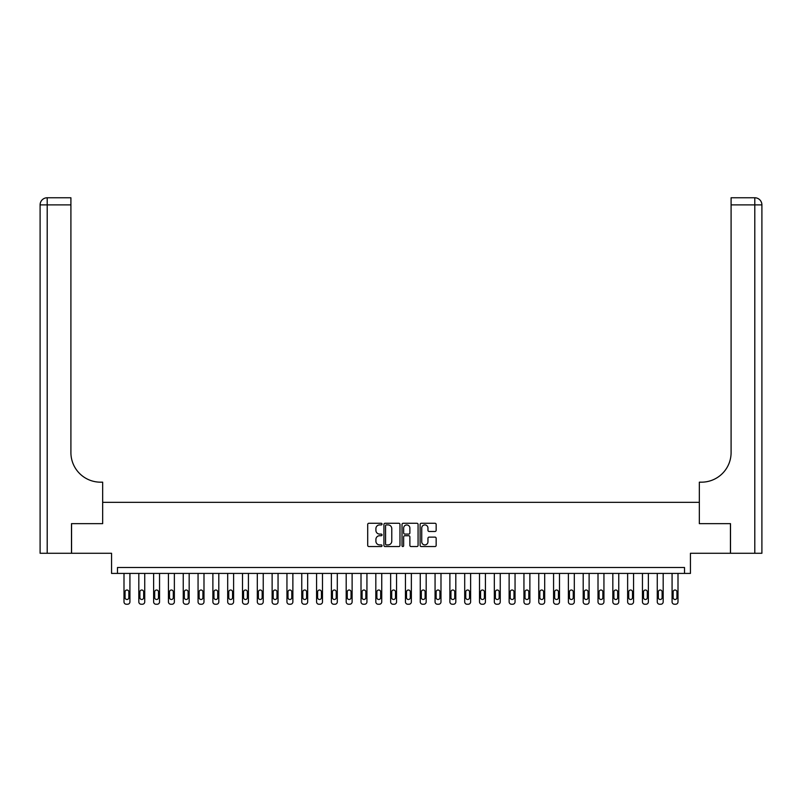<?xml version="1.0" encoding="UTF-8"?>
<svg xmlns="http://www.w3.org/2000/svg" width="802" height="802" viewBox="0 0 802 802"><rect width="100%" height="100%" fill="white"/><g stroke="black" fill="none" stroke-linecap="round" stroke-linejoin="round"><path stroke-width="1.2" d="M382.043 524.087A0.812 0.812 0 0 0 381.231 523.275L368.87 523.275A1.163 1.163 0 0 0 367.707 524.438L367.707 545.38A1.163 1.163 0 0 0 368.87 546.543L381.231 546.543A0.812 0.812 0 0 0 382.043 545.721A0.812 0.812 0 0 0 381.231 544.909L379.627 544.909A3.719 3.719 0 0 1 375.907 541.19L375.907 539.445A3.719 3.719 0 0 1 379.627 535.726L381.231 535.726A0.812 0.812 0 0 0 382.043 534.904A0.812 0.812 0 0 0 381.231 534.092L379.627 534.092A3.719 3.719 0 0 1 375.907 530.373L375.907 528.628A3.719 3.719 0 0 1 379.627 524.909L381.231 524.909A0.812 0.812 0 0 0 382.043 524.087M434.995 531.475A1.163 1.163 0 0 0 436.158 530.312L436.158 524.438A1.163 1.163 0 0 0 434.995 523.275L421.271 523.275A1.163 1.163 0 0 0 420.108 524.438L420.108 545.38A1.163 1.163 0 0 0 421.271 546.543L434.995 546.543A1.163 1.163 0 0 0 436.158 545.38L436.158 538.282A1.163 1.163 0 0 0 434.995 537.119L429.12 537.119A1.163 1.163 0 0 0 427.957 538.282L427.957 541.801A3.108 3.108 0 0 1 424.849 544.909A3.108 3.108 0 0 1 421.732 541.801L421.732 528.017A3.108 3.108 0 0 1 424.849 524.909A3.108 3.108 0 0 1 427.957 528.017L427.957 530.312A1.163 1.163 0 0 0 429.12 531.475L434.995 531.475M684.517 573.42L690.442 573.42L690.442 553.28L730.442 553.28L730.442 523.646L699.334 523.646L699.334 502.323L102.666 502.323L102.666 523.646L102.666 482.172L100.541 482.172A29.624 29.624 0 0 1 70.907 452.549L70.907 204.881L47.208 204.881L47.208 553.28L71.498 553.28L71.498 523.646L102.666 523.646L71.558 523.646L71.558 553.28L111.558 553.28L111.558 573.42L684.517 573.42L684.517 567.495L117.483 567.495L117.483 573.42M399.977 524.438A1.163 1.163 0 0 0 398.815 523.275L385.09 523.275A1.163 1.163 0 0 0 383.927 524.438L383.927 545.38A1.163 1.163 0 0 0 385.09 546.543L398.815 546.543A1.163 1.163 0 0 0 399.977 545.38L399.977 524.438M403.185 523.275L416.91 523.275A1.163 1.163 0 0 1 418.073 524.438L418.073 545.38A1.163 1.163 0 0 1 416.91 546.543L411.035 546.543A1.163 1.163 0 0 1 409.872 545.38L409.872 536.889A1.163 1.163 0 0 0 408.709 535.726L404.81 535.726A1.163 1.163 0 0 0 403.647 536.889L403.647 545.721A0.812 0.812 0 0 1 402.835 546.543A0.812 0.812 0 0 1 402.023 545.721L402.023 524.438A1.163 1.163 0 0 1 403.185 523.275M386.374 524.909A0.812 0.812 0 0 0 385.562 525.721L385.562 544.097A0.812 0.812 0 0 0 386.374 544.909L388.058 544.909A3.719 3.719 0 0 0 391.777 541.19L391.777 528.628A3.719 3.719 0 0 0 388.058 524.909L386.374 524.909M409.872 528.077A3.108 3.108 0 0 0 406.754 524.959A3.108 3.108 0 0 0 403.647 528.077L403.647 532.929A1.163 1.163 0 0 0 404.81 534.092L408.709 534.092A1.163 1.163 0 0 0 409.872 532.929L409.872 528.077M129.924 573.42L129.924 601.861A2.366 2.366 0 0 1 127.558 604.237L126.365 604.237A2.366 2.366 0 0 1 123.999 601.861L123.999 573.42M128.861 597.6L128.861 591.906A1.895 1.895 0 0 0 126.967 590.011A1.895 1.895 0 0 0 125.062 591.906L125.062 597.6A1.895 1.895 0 0 0 126.967 599.495A1.895 1.895 0 0 0 128.861 597.6M144.741 573.42L144.741 601.861A2.366 2.366 0 0 1 142.365 604.237L141.182 604.237A2.366 2.366 0 0 1 138.816 601.861L138.816 573.42M143.668 597.6L143.668 591.906A1.895 1.895 0 0 0 141.774 590.011A1.895 1.895 0 0 0 139.879 591.906L139.879 597.6A1.895 1.895 0 0 0 141.774 599.495A1.895 1.895 0 0 0 143.668 597.6M159.548 573.42L159.548 601.861A2.366 2.366 0 0 1 157.182 604.237L155.999 604.237A2.366 2.366 0 0 1 153.623 601.861L153.623 573.42M158.485 597.6L158.485 591.906A1.895 1.895 0 0 0 156.59 590.011A1.895 1.895 0 0 0 154.696 591.906L154.696 597.6A1.895 1.895 0 0 0 156.59 599.495A1.895 1.895 0 0 0 158.485 597.6M174.365 573.42L174.365 601.861A2.366 2.366 0 0 1 171.989 604.237L170.806 604.237A2.366 2.366 0 0 1 168.44 601.861L168.44 573.42M173.292 597.6L173.292 591.906A1.895 1.895 0 0 0 171.397 590.011A1.895 1.895 0 0 0 169.503 591.906L169.503 597.6A1.895 1.895 0 0 0 171.397 599.495A1.895 1.895 0 0 0 173.292 597.6M189.172 573.42L189.172 601.861A2.366 2.366 0 0 1 186.806 604.237L185.623 604.237A2.366 2.366 0 0 1 183.247 601.861L183.247 573.42M188.109 597.6L188.109 591.906A1.895 1.895 0 0 0 186.214 590.011A1.895 1.895 0 0 0 184.32 591.906L184.32 597.6A1.895 1.895 0 0 0 186.214 599.495A1.895 1.895 0 0 0 188.109 597.6M47.208 553.28L40.1 553.28L40.1 204.881A7.108 7.108 0 0 1 47.208 197.763L70.907 197.763L70.907 204.881M100.541 482.172A29.624 29.624 0 0 1 70.907 452.549M40.1 204.881A7.108 7.108 0 0 1 47.208 197.763L47.208 204.881L40.1 204.881M730.502 523.646L699.334 523.646L699.334 482.172L701.459 482.172A29.624 29.624 0 0 0 731.093 452.549L731.093 197.763L754.792 197.763A7.108 7.108 0 0 1 761.9 204.881L761.9 553.28L730.502 553.28L730.502 523.646M701.459 482.172A29.624 29.624 0 0 0 731.093 452.549M754.792 553.28L754.792 204.881L761.9 204.881A7.108 7.108 0 0 0 754.792 197.763L754.792 204.881L731.093 204.881M203.989 573.42L203.989 601.861A2.366 2.366 0 0 1 201.623 604.237L200.43 604.237A2.366 2.366 0 0 1 198.064 601.861L198.064 573.42M202.926 597.6L202.926 591.906A1.895 1.895 0 0 0 201.031 590.011A1.895 1.895 0 0 0 199.127 591.906L199.127 597.6A1.895 1.895 0 0 0 201.031 599.495A1.895 1.895 0 0 0 202.926 597.6M218.806 573.42L218.806 601.861A2.366 2.366 0 0 1 216.43 604.237L215.247 604.237A2.366 2.366 0 0 1 212.881 601.861L212.881 573.42M217.733 597.6L217.733 591.906A1.895 1.895 0 0 0 215.838 590.011A1.895 1.895 0 0 0 213.944 591.906L213.944 597.6A1.895 1.895 0 0 0 215.838 599.495A1.895 1.895 0 0 0 217.733 597.6M233.613 573.42L233.613 601.861A2.366 2.366 0 0 1 231.247 604.237L230.064 604.237A2.366 2.366 0 0 1 227.688 601.861L227.688 573.42M232.55 597.6L232.55 591.906A1.895 1.895 0 0 0 230.655 590.011A1.895 1.895 0 0 0 228.76 591.906L228.76 597.6A1.895 1.895 0 0 0 230.655 599.495A1.895 1.895 0 0 0 232.55 597.6M248.43 573.42L248.43 601.861A2.366 2.366 0 0 1 246.054 604.237L244.871 604.237A2.366 2.366 0 0 1 242.505 601.861L242.505 573.42M247.357 597.6L247.357 591.906A1.895 1.895 0 0 0 245.462 590.011A1.895 1.895 0 0 0 243.567 591.906L243.567 597.6A1.895 1.895 0 0 0 245.462 599.495A1.895 1.895 0 0 0 247.357 597.6M263.236 573.42L263.236 601.861A2.366 2.366 0 0 1 260.871 604.237L259.688 604.237A2.366 2.366 0 0 1 257.312 601.861L257.312 573.42M262.174 597.6L262.174 591.906A1.895 1.895 0 0 0 260.279 590.011A1.895 1.895 0 0 0 258.384 591.906L258.384 597.6A1.895 1.895 0 0 0 260.279 599.495A1.895 1.895 0 0 0 262.174 597.6M278.053 573.42L278.053 601.861A2.366 2.366 0 0 1 275.688 604.237L274.495 604.237A2.366 2.366 0 0 1 272.129 601.861L272.129 573.42M276.991 597.6L276.991 591.906A1.895 1.895 0 0 0 275.086 590.011A1.895 1.895 0 0 0 273.191 591.906L273.191 597.6A1.895 1.895 0 0 0 275.086 599.495A1.895 1.895 0 0 0 276.991 597.6M292.87 573.42L292.87 601.861A2.366 2.366 0 0 1 290.494 604.237L289.311 604.237A2.366 2.366 0 0 1 286.946 601.861L286.946 573.42M291.798 597.6L291.798 591.906A1.895 1.895 0 0 0 289.903 590.011A1.895 1.895 0 0 0 288.008 591.906L288.008 597.6A1.895 1.895 0 0 0 289.903 599.495A1.895 1.895 0 0 0 291.798 597.6M307.677 573.42L307.677 601.861A2.366 2.366 0 0 1 305.311 604.237L304.128 604.237A2.366 2.366 0 0 1 301.752 601.861L301.752 573.42M306.615 597.6L306.615 591.906A1.895 1.895 0 0 0 304.72 590.011A1.895 1.895 0 0 0 302.825 591.906L302.825 597.6A1.895 1.895 0 0 0 304.72 599.495A1.895 1.895 0 0 0 306.615 597.6M322.494 573.42L322.494 601.861A2.366 2.366 0 0 1 320.118 604.237L318.935 604.237A2.366 2.366 0 0 1 316.569 601.861L316.569 573.42M321.422 597.6L321.422 591.906A1.895 1.895 0 0 0 319.527 590.011A1.895 1.895 0 0 0 317.632 591.906L317.632 597.6A1.895 1.895 0 0 0 319.527 599.495A1.895 1.895 0 0 0 321.422 597.6M337.301 573.42L337.301 601.861A2.366 2.366 0 0 1 334.935 604.237L333.752 604.237A2.366 2.366 0 0 1 331.376 601.861L331.376 573.42M336.238 597.6L336.238 591.906A1.895 1.895 0 0 0 334.344 590.011A1.895 1.895 0 0 0 332.449 591.906L332.449 597.6A1.895 1.895 0 0 0 334.344 599.495A1.895 1.895 0 0 0 336.238 597.6M352.118 573.42L352.118 601.861A2.366 2.366 0 0 1 349.752 604.237L348.559 604.237A2.366 2.366 0 0 1 346.193 601.861L346.193 573.42M351.055 597.6L351.055 591.906A1.895 1.895 0 0 0 349.151 590.011A1.895 1.895 0 0 0 347.256 591.906L347.256 597.6A1.895 1.895 0 0 0 349.151 599.495A1.895 1.895 0 0 0 351.055 597.6M366.935 573.42L366.935 601.861A2.366 2.366 0 0 1 364.559 604.237L363.376 604.237A2.366 2.366 0 0 1 361.01 601.861L361.01 573.42M365.862 597.6L365.862 591.906A1.895 1.895 0 0 0 363.968 590.011A1.895 1.895 0 0 0 362.073 591.906L362.073 597.6A1.895 1.895 0 0 0 363.968 599.495A1.895 1.895 0 0 0 365.862 597.6M381.742 573.42L381.742 601.861A2.366 2.366 0 0 1 379.376 604.237L378.193 604.237A2.366 2.366 0 0 1 375.817 601.861L375.817 573.42M380.679 597.6L380.679 591.906A1.895 1.895 0 0 0 378.785 590.011A1.895 1.895 0 0 0 376.88 591.906L376.88 597.6A1.895 1.895 0 0 0 378.785 599.495A1.895 1.895 0 0 0 380.679 597.6M396.559 573.42L396.559 601.861A2.366 2.366 0 0 1 394.183 604.237L393 604.237A2.366 2.366 0 0 1 390.634 601.861L390.634 573.42M395.486 597.6L395.486 591.906A1.895 1.895 0 0 0 393.592 590.011A1.895 1.895 0 0 0 391.697 591.906L391.697 597.6A1.895 1.895 0 0 0 393.592 599.495A1.895 1.895 0 0 0 395.486 597.6M411.366 573.42L411.366 601.861A2.366 2.366 0 0 1 409 604.237L407.817 604.237A2.366 2.366 0 0 1 405.441 601.861L405.441 573.42M410.303 597.6L410.303 591.906A1.895 1.895 0 0 0 408.408 590.011A1.895 1.895 0 0 0 406.514 591.906L406.514 597.6A1.895 1.895 0 0 0 408.408 599.495A1.895 1.895 0 0 0 410.303 597.6M426.183 573.42L426.183 601.861A2.366 2.366 0 0 1 423.807 604.237L422.624 604.237A2.366 2.366 0 0 1 420.258 601.861L420.258 573.42M425.12 597.6L425.12 591.906A1.895 1.895 0 0 0 423.215 590.011A1.895 1.895 0 0 0 421.321 591.906L421.321 597.6A1.895 1.895 0 0 0 423.215 599.495A1.895 1.895 0 0 0 425.12 597.6M440.99 573.42L440.99 601.861A2.366 2.366 0 0 1 438.624 604.237L437.441 604.237A2.366 2.366 0 0 1 435.065 601.861L435.065 573.42M439.927 597.6L439.927 591.906A1.895 1.895 0 0 0 438.032 590.011A1.895 1.895 0 0 0 436.138 591.906L436.138 597.6A1.895 1.895 0 0 0 438.032 599.495A1.895 1.895 0 0 0 439.927 597.6M455.807 573.42L455.807 601.861A2.366 2.366 0 0 1 453.441 604.237L452.248 604.237A2.366 2.366 0 0 1 449.882 601.861L449.882 573.42M454.744 597.6L454.744 591.906A1.895 1.895 0 0 0 452.849 590.011A1.895 1.895 0 0 0 450.945 591.906L450.945 597.6A1.895 1.895 0 0 0 452.849 599.495A1.895 1.895 0 0 0 454.744 597.6M470.624 573.42L470.624 601.861A2.366 2.366 0 0 1 468.248 604.237L467.065 604.237A2.366 2.366 0 0 1 464.699 601.861L464.699 573.42M469.551 597.6L469.551 591.906A1.895 1.895 0 0 0 467.656 590.011A1.895 1.895 0 0 0 465.762 591.906L465.762 597.6A1.895 1.895 0 0 0 467.656 599.495A1.895 1.895 0 0 0 469.551 597.6M485.431 573.42L485.431 601.861A2.366 2.366 0 0 1 483.065 604.237L481.882 604.237A2.366 2.366 0 0 1 479.506 601.861L479.506 573.42M484.368 597.6L484.368 591.906A1.895 1.895 0 0 0 482.473 590.011A1.895 1.895 0 0 0 480.578 591.906L480.578 597.6A1.895 1.895 0 0 0 482.473 599.495A1.895 1.895 0 0 0 484.368 597.6M500.247 573.42L500.247 601.861A2.366 2.366 0 0 1 497.872 604.237L496.689 604.237A2.366 2.366 0 0 1 494.323 601.861L494.323 573.42M499.175 597.6L499.175 591.906A1.895 1.895 0 0 0 497.28 590.011A1.895 1.895 0 0 0 495.385 591.906L495.385 597.6A1.895 1.895 0 0 0 497.28 599.495A1.895 1.895 0 0 0 499.175 597.6M515.054 573.42L515.054 601.861A2.366 2.366 0 0 1 512.689 604.237L511.506 604.237A2.366 2.366 0 0 1 509.13 601.861L509.13 573.42M513.992 597.6L513.992 591.906A1.895 1.895 0 0 0 512.097 590.011A1.895 1.895 0 0 0 510.202 591.906L510.202 597.6A1.895 1.895 0 0 0 512.097 599.495A1.895 1.895 0 0 0 513.992 597.6M529.871 573.42L529.871 601.861A2.366 2.366 0 0 1 527.505 604.237L526.312 604.237A2.366 2.366 0 0 1 523.947 601.861L523.947 573.42M528.809 597.6L528.809 591.906A1.895 1.895 0 0 0 526.914 590.011A1.895 1.895 0 0 0 525.009 591.906L525.009 597.6A1.895 1.895 0 0 0 526.914 599.495A1.895 1.895 0 0 0 528.809 597.6M544.688 573.42L544.688 601.861A2.366 2.366 0 0 1 542.312 604.237L541.129 604.237A2.366 2.366 0 0 1 538.764 601.861L538.764 573.42M543.616 597.6L543.616 591.906A1.895 1.895 0 0 0 541.721 590.011A1.895 1.895 0 0 0 539.826 591.906L539.826 597.6A1.895 1.895 0 0 0 541.721 599.495A1.895 1.895 0 0 0 543.616 597.6M559.495 573.42L559.495 601.861A2.366 2.366 0 0 1 557.129 604.237L555.946 604.237A2.366 2.366 0 0 1 553.57 601.861L553.57 573.42M558.433 597.6L558.433 591.906A1.895 1.895 0 0 0 556.538 590.011A1.895 1.895 0 0 0 554.643 591.906L554.643 597.6A1.895 1.895 0 0 0 556.538 599.495A1.895 1.895 0 0 0 558.433 597.6M574.312 573.42L574.312 601.861A2.366 2.366 0 0 1 571.936 604.237L570.753 604.237A2.366 2.366 0 0 1 568.387 601.861L568.387 573.42M573.24 597.6L573.24 591.906A1.895 1.895 0 0 0 571.345 590.011A1.895 1.895 0 0 0 569.45 591.906L569.45 597.6A1.895 1.895 0 0 0 571.345 599.495A1.895 1.895 0 0 0 573.24 597.6M589.119 573.42L589.119 601.861A2.366 2.366 0 0 1 586.753 604.237L585.57 604.237A2.366 2.366 0 0 1 583.194 601.861L583.194 573.42M588.056 597.6L588.056 591.906A1.895 1.895 0 0 0 586.162 590.011A1.895 1.895 0 0 0 584.267 591.906L584.267 597.6A1.895 1.895 0 0 0 586.162 599.495A1.895 1.895 0 0 0 588.056 597.6M603.936 573.42L603.936 601.861A2.366 2.366 0 0 1 601.57 604.237L600.377 604.237A2.366 2.366 0 0 1 598.011 601.861L598.011 573.42M602.873 597.6L602.873 591.906A1.895 1.895 0 0 0 600.969 590.011A1.895 1.895 0 0 0 599.074 591.906L599.074 597.6A1.895 1.895 0 0 0 600.969 599.495A1.895 1.895 0 0 0 602.873 597.6M618.753 573.42L618.753 601.861A2.366 2.366 0 0 1 616.377 604.237L615.194 604.237A2.366 2.366 0 0 1 612.828 601.861L612.828 573.42M617.68 597.6L617.68 591.906A1.895 1.895 0 0 0 615.786 590.011A1.895 1.895 0 0 0 613.891 591.906L613.891 597.6A1.895 1.895 0 0 0 615.786 599.495A1.895 1.895 0 0 0 617.68 597.6M633.56 573.42L633.56 601.861A2.366 2.366 0 0 1 631.194 604.237L630.011 604.237A2.366 2.366 0 0 1 627.635 601.861L627.635 573.42M632.497 597.6L632.497 591.906A1.895 1.895 0 0 0 630.603 590.011A1.895 1.895 0 0 0 628.708 591.906L628.708 597.6A1.895 1.895 0 0 0 630.603 599.495A1.895 1.895 0 0 0 632.497 597.6M648.377 573.42L648.377 601.861A2.366 2.366 0 0 1 646.001 604.237L644.818 604.237A2.366 2.366 0 0 1 642.452 601.861L642.452 573.42M647.304 597.6L647.304 591.906A1.895 1.895 0 0 0 645.409 590.011A1.895 1.895 0 0 0 643.515 591.906L643.515 597.6A1.895 1.895 0 0 0 645.409 599.495A1.895 1.895 0 0 0 647.304 597.6M663.184 573.42L663.184 601.861A2.366 2.366 0 0 1 660.818 604.237L659.635 604.237A2.366 2.366 0 0 1 657.259 601.861L657.259 573.42M662.121 597.6L662.121 591.906A1.895 1.895 0 0 0 660.226 590.011A1.895 1.895 0 0 0 658.332 591.906L658.332 597.6A1.895 1.895 0 0 0 660.226 599.495A1.895 1.895 0 0 0 662.121 597.6M678.001 573.42L678.001 601.861A2.366 2.366 0 0 1 675.635 604.237L674.442 604.237A2.366 2.366 0 0 1 672.076 601.861L672.076 573.42M676.938 597.6L676.938 591.906A1.895 1.895 0 0 0 675.033 590.011A1.895 1.895 0 0 0 673.139 591.906L673.139 597.6A1.895 1.895 0 0 0 675.033 599.495A1.895 1.895 0 0 0 676.938 597.6"/></g></svg>
